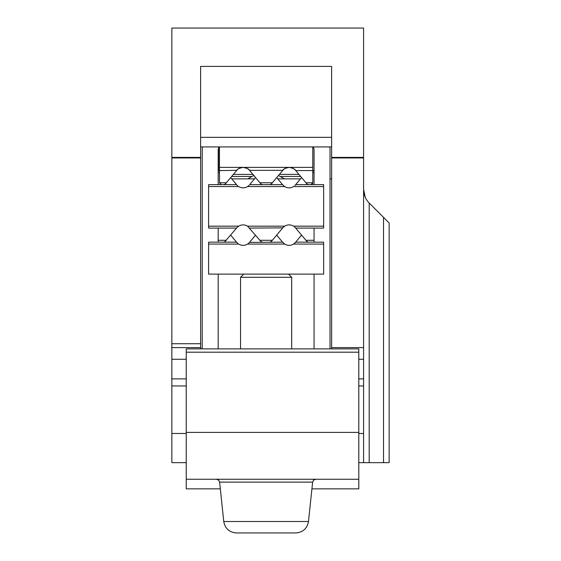 <?xml version="1.0" encoding="UTF-8"?>
<svg xmlns="http://www.w3.org/2000/svg" width="561" height="561" viewBox="0 0 561 561"><rect width="100%" height="100%" fill="white"/><g stroke="black" fill="none" stroke-linecap="round" stroke-linejoin="round"><path stroke-width="0.84" d="M383.535 462.65L383.535 217.366L389.152 222.983L389.152 462.65L363.584 462.65L363.584 28.05L171.848 28.05L171.848 462.65L186.231 462.65M200.614 348.886L200.614 347.61L171.848 347.61L200.614 347.61L200.614 66.394L331.628 66.394L331.628 348.886M363.584 462.65L358.795 462.65M218.187 184.632L218.187 150.124A6.388 6.388 0 0 1 219.042 146.926A6.388 6.388 0 0 0 218.51 148.125L218.51 170.572M231.728 178.882L254.491 178.882M277.744 178.882L300.514 178.882M330.029 178.882L331.628 178.882M358.795 479.262L358.795 348.886L186.231 348.886L186.231 479.262L358.795 479.262L358.795 488.848L311.916 488.848M223.755 521.506C225.08 528.553 229.316 532.368 236.469 532.95C229.316 532.368 225.08 528.553 223.755 521.506L219.617 482.123L312.624 482.123L308.487 521.506L223.755 521.506L220.319 488.848L186.231 488.848L186.231 479.262M171.848 385.954L186.231 385.954M171.848 378.871L186.231 378.871M363.584 378.871L358.795 378.871M363.584 385.954L358.795 385.954M383.535 217.366L369.201 203.033C365.639 199.506 363.766 194.983 363.584 189.471L365.267 197.325M389.152 222.983L389.152 462.65M363.584 347.61L331.628 347.61M236.469 532.95L295.773 532.95C302.919 532.368 307.162 528.553 308.487 521.506C307.162 528.553 302.919 532.368 295.773 532.95M219.463 167.374L219.463 170.572L236.777 170.348C237.03 169.205 239.147 168.216 243.144 167.374L219.463 167.374L219.463 146.926M218.187 170.572L219.463 170.572L218.187 170.572L219.463 170.572L219.54 183.124M252.632 176.112L253.067 175.916M253.888 175.565A31.956 31.956 0 0 0 251.882 176.477L247.822 178.882M284.413 178.882L280.353 176.477A31.956 31.956 0 0 0 278.396 175.579M312.14 184.169L310.885 184.632L312.779 183.04L312.554 183.671M312.779 183.04L312.779 167.374L289.16 167.374C293.151 168.216 295.275 169.205 295.521 170.348L295.521 170.348A8.31 8.31 0 0 0 295.317 170.109M312.779 146.926L312.779 167.374M300.668 176.477L280.353 176.477M233.369 174.408L252.913 174.408M279.385 174.408L298.929 174.408M251.882 176.477L231.637 176.477M237.282 169.794A8.31 8.31 0 0 1 237.682 169.422L237.38 169.695L237.682 169.422M238.215 168.994A8.31 8.31 0 0 1 238.895 168.545M238.993 168.489A8.31 8.31 0 0 1 239.729 168.111M240.732 167.732A8.31 8.31 0 0 1 245.55 167.732M246.552 168.111A8.31 8.31 0 0 1 247.317 168.503M247.394 168.545A8.31 8.31 0 0 1 248.067 168.994M248.607 169.429L248.888 169.681L248.607 169.429A8.31 8.31 0 0 1 249.007 169.801M249.301 170.109A8.31 8.31 0 0 1 249.505 170.348L282.793 170.348A8.31 8.31 0 0 1 283.003 170.109M283.298 169.794A8.31 8.31 0 0 1 283.705 169.422L283.396 169.695L283.698 169.422M284.231 168.994A8.31 8.31 0 0 1 284.911 168.545M285.009 168.489A8.31 8.31 0 0 1 285.745 168.111M286.748 167.732A8.31 8.31 0 0 1 291.566 167.732M292.569 168.111A8.31 8.31 0 0 1 293.333 168.503M293.41 168.545A8.31 8.31 0 0 1 294.083 168.994M294.623 169.429L294.904 169.681L294.623 169.429A8.31 8.31 0 0 1 295.023 169.801M282.793 170.348L282.793 170.348C283.046 169.205 285.163 168.216 289.16 167.374L243.144 167.374C247.135 168.216 249.259 169.205 249.505 170.348L249.505 170.348M225.361 183.945L223.895 184.632L225.361 183.945L236.588 170.572M220.494 184.401L221.413 184.632L219.491 182.753L226.356 182.767M308.41 184.632L306.937 183.945L295.717 170.572L314.055 170.572M307.603 184.457L306.937 183.945M271.377 183.945L269.911 184.632L271.377 183.945L282.604 170.572M249.701 170.572L260.921 183.945L262.394 184.632L260.921 183.945M218.187 274.112L218.187 348.886M202.205 348.886L202.205 150.124A22.37 22.37 0 0 1 202.437 146.926M329.805 146.926A22.37 22.37 0 0 1 330.029 150.124L330.029 348.886M314.055 348.886L314.055 274.112M314.055 242.156L314.055 228.096M314.055 184.632L314.055 150.124A6.388 6.388 0 0 0 313.199 146.926M218.187 228.096L218.187 242.156M237.843 243.46L236.553 242.156L208.601 242.156L208.601 274.112L323.641 274.112L323.641 242.156L295.682 242.156L293.557 244.07A8.31 8.31 0 0 1 284.7 244.07L283.179 242.843M248.537 243.334L247.541 244.07A8.31 8.31 0 0 1 238.684 244.07L208.601 244.07M248.411 243.439L249.056 242.843M294.553 243.334L295.493 242.38L293.557 244.07L323.641 244.07M247.541 244.07L284.7 244.07L282.576 242.156L249.477 242.38M294.427 226.805L295.682 228.096L323.641 228.096L323.641 184.632L295.682 184.632L301.601 177.585M294.841 185.551L295.682 184.632M283.046 185.179L284.7 186.554A8.31 8.31 0 0 0 293.557 186.554L323.641 186.554M284.644 186.518L283.768 185.866M323.641 226.174L293.557 226.174A8.31 8.31 0 0 0 284.7 226.174L282.912 227.689M261.447 241.924L262.359 242.156L260.893 241.468L247.541 226.174A8.31 8.31 0 0 0 238.684 226.174L236.749 227.864L238.684 226.174L208.601 226.174L208.601 186.554L238.684 186.554A8.31 8.31 0 0 0 247.541 186.554L284.7 186.554M295.107 227.436L295.493 227.864M283.831 226.798L283.158 227.429M295.682 228.096L306.909 241.468L308.375 242.156L307.463 241.924M248.411 185.922L249.056 185.326M282.765 184.864L276.685 177.62M255.585 177.585L249.666 184.632L282.576 184.632M248.537 185.817L247.541 186.554M237.843 185.943L237.163 185.319M236.749 184.864L230.669 177.62M208.601 186.554L208.601 184.632L236.553 184.632M208.601 226.174L208.601 228.096L236.553 228.096L236.896 227.689M276.671 235.122L282.576 242.156M255.564 235.122L249.666 242.156M236.553 242.156L230.655 235.122M288.487 274.112L291.685 277.302L240.557 277.302L240.557 348.886M236.553 228.096L224.631 241.994M284.7 226.174L247.541 226.174L248.397 226.791M249.666 228.096L282.765 227.864M271.166 241.658L269.883 242.156L271.349 241.468L282.576 228.096M223.867 242.156L225.333 241.468M295.682 242.156L301.58 235.122M171.848 433.478L186.231 433.478M363.584 433.478L358.795 433.478M369.201 462.65L369.201 203.033M363.584 359.278L358.795 359.278M363.584 157.95L331.628 157.95M363.584 157.396L331.628 157.396M171.848 157.396L200.614 157.396M186.231 432.384L358.795 432.384M186.231 352.196L358.795 352.196M312.779 182.767L305.948 182.767M272.373 182.767L259.932 182.767M312.779 172.437L314.055 172.437M305.913 240.283L314.055 240.283M218.187 172.437L219.47 172.437M331.628 137.34L200.614 137.34M259.897 240.283L272.337 240.283M218.187 240.283L226.321 240.283M171.848 157.95L200.614 157.95M171.848 343.718L200.614 343.718M171.848 347.61L200.614 347.61M171.848 359.278L186.231 359.278M219.617 482.123L218.594 480.104L216.434 479.262M312.624 482.123L313.648 480.104L315.801 479.262M243.747 274.112L240.557 277.302M291.685 277.302L291.685 348.886M200.614 146.926L331.628 146.926"/></g></svg>
